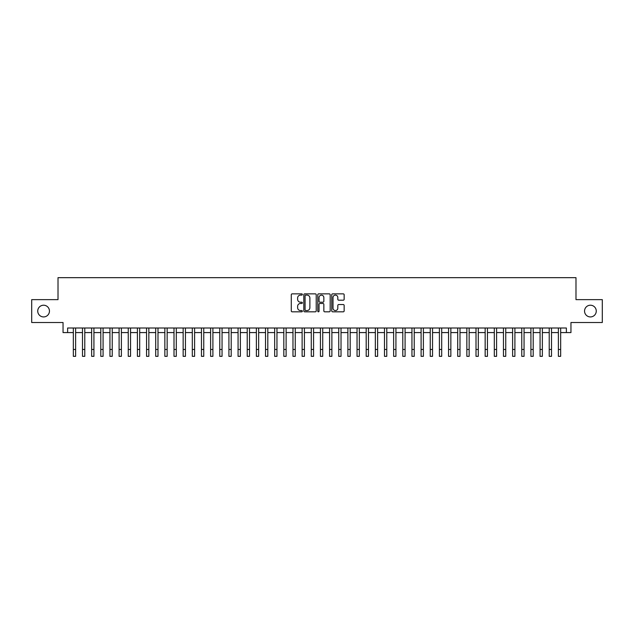 <?xml version="1.0" encoding="UTF-8"?>
<svg xmlns="http://www.w3.org/2000/svg" width="634" height="634" viewBox="0 0 634 634"><rect width="100%" height="100%" fill="white"/><g stroke="black" fill="none" stroke-linecap="round" stroke-linejoin="round"><path stroke-width="0.95" d="M302.355 294.485A0.626 0.626 0 0 0 301.729 293.859L292.187 293.859A0.896 0.896 0 0 0 291.283 294.755L291.283 310.922A0.896 0.896 0 0 0 292.187 311.817L301.729 311.817A0.626 0.626 0 0 0 302.355 311.191A0.626 0.626 0 0 0 301.729 310.565L300.492 310.565A2.877 2.877 0 0 1 297.623 307.688L297.623 306.341A2.877 2.877 0 0 1 300.492 303.464L301.729 303.464A0.626 0.626 0 0 0 302.355 302.838A0.626 0.626 0 0 0 301.729 302.212L300.492 302.212A2.877 2.877 0 0 1 297.623 299.335L297.623 297.988A2.877 2.877 0 0 1 300.492 295.111L301.729 295.111A0.626 0.626 0 0 0 302.355 294.485M584.548 311.072A5.857 5.857 0 0 0 590.405 316.929A5.857 5.857 0 0 0 596.261 311.072A5.857 5.857 0 0 0 590.405 305.216A5.857 5.857 0 0 0 584.548 311.072M37.739 311.072A5.857 5.857 0 0 0 43.595 316.929A5.857 5.857 0 0 0 49.452 311.072A5.857 5.857 0 0 0 43.595 305.216A5.857 5.857 0 0 0 37.739 311.072M343.256 300.191A0.896 0.896 0 0 0 344.151 299.288L344.151 294.755A0.896 0.896 0 0 0 343.256 293.859L332.652 293.859A0.896 0.896 0 0 0 331.756 294.755L331.756 310.922A0.896 0.896 0 0 0 332.652 311.817L343.256 311.817A0.896 0.896 0 0 0 344.151 310.922L344.151 305.445A0.896 0.896 0 0 0 343.256 304.542L338.714 304.542A0.896 0.896 0 0 0 337.819 305.445L337.819 308.164A2.401 2.401 0 0 1 335.418 310.565A2.401 2.401 0 0 1 333.008 308.164L333.008 297.512A2.401 2.401 0 0 1 335.418 295.111A2.401 2.401 0 0 1 337.819 297.512L337.819 299.288A0.896 0.896 0 0 0 338.714 300.191L343.256 300.191M67.616 332.581L67.616 328.008L566.384 328.008L566.384 332.581L570.957 332.581L570.957 322.516L602.3 322.516L602.3 299.636L575.989 299.636L575.989 277.668L58.011 277.668L58.011 299.636L31.7 299.636L31.7 322.516L63.043 322.516L63.043 332.581L73.338 332.581M316.215 294.755A0.896 0.896 0 0 0 315.312 293.859L304.716 293.859A0.896 0.896 0 0 0 303.821 294.755L303.821 310.922A0.896 0.896 0 0 0 304.716 311.817L315.312 311.817A0.896 0.896 0 0 0 316.215 310.922L316.215 294.755M318.688 293.859L329.284 293.859A0.896 0.896 0 0 1 330.179 294.755L330.179 310.922A0.896 0.896 0 0 1 329.284 311.817L324.751 311.817A0.896 0.896 0 0 1 323.847 310.922L323.847 304.368A0.896 0.896 0 0 0 322.952 303.464L319.94 303.464A0.896 0.896 0 0 0 319.045 304.368L319.045 311.191A0.626 0.626 0 0 1 318.419 311.817A0.626 0.626 0 0 1 317.785 311.191L317.785 294.755A0.896 0.896 0 0 1 318.688 293.859M75.628 332.581L82.491 332.581M84.782 332.581L91.645 332.581M93.927 332.581L100.798 332.581M103.08 332.581L109.944 332.581M112.234 332.581L119.097 332.581M121.387 332.581L128.25 332.581M130.541 332.581L137.404 332.581M139.686 332.581L146.549 332.581M148.839 332.581L155.702 332.581M157.993 332.581L164.856 332.581M167.146 332.581L174.009 332.581M176.292 332.581L183.155 332.581M185.445 332.581L192.308 332.581M194.598 332.581L201.461 332.581M203.752 332.581L210.615 332.581M212.897 332.581L219.768 332.581M222.051 332.581L228.914 332.581M231.204 332.581L238.067 332.581M240.357 332.581L247.22 332.581M249.511 332.581L256.374 332.581M258.656 332.581L265.519 332.581M267.81 332.581L274.673 332.581M276.963 332.581L283.826 332.581M286.116 332.581L292.979 332.581M295.262 332.581L302.125 332.581M304.415 332.581L311.278 332.581M313.568 332.581L320.432 332.581M322.722 332.581L329.585 332.581M331.875 332.581L338.738 332.581M341.021 332.581L347.884 332.581M350.174 332.581L357.037 332.581M359.327 332.581L366.19 332.581M368.481 332.581L375.344 332.581M377.626 332.581L384.489 332.581M386.78 332.581L393.643 332.581M395.933 332.581L402.796 332.581M405.086 332.581L411.949 332.581M414.232 332.581L421.103 332.581M423.385 332.581L430.248 332.581M432.539 332.581L439.402 332.581M441.692 332.581L448.555 332.581M450.845 332.581L457.708 332.581M459.991 332.581L466.854 332.581M469.144 332.581L476.007 332.581M478.298 332.581L485.161 332.581M487.451 332.581L494.314 332.581M496.596 332.581L503.459 332.581M505.75 332.581L512.613 332.581M514.903 332.581L521.766 332.581M524.056 332.581L530.92 332.581M533.202 332.581L540.073 332.581M542.355 332.581L549.218 332.581M551.509 332.581L558.372 332.581M560.662 332.581L566.384 332.581M305.707 295.111A0.626 0.626 0 0 0 305.073 295.745L305.073 309.931A0.626 0.626 0 0 0 305.707 310.565L307.007 310.565A2.877 2.877 0 0 0 309.883 307.688L309.883 297.988A2.877 2.877 0 0 0 307.007 295.111L305.707 295.111M323.847 297.56A2.401 2.401 0 0 0 321.446 295.159A2.401 2.401 0 0 0 319.045 297.56L319.045 301.308A0.896 0.896 0 0 0 319.94 302.212L322.952 302.212A0.896 0.896 0 0 0 323.847 301.308L323.847 297.56M73.338 349.469L75.628 349.469L75.628 356.332L73.338 356.332L73.338 328.008M75.628 349.469L75.628 328.008M82.491 356.332L84.782 356.332L82.491 356.332L82.491 328.008M84.782 356.332L84.782 328.008M91.645 356.332L93.927 356.332L91.645 356.332L91.645 328.008M93.927 356.332L93.927 328.008M100.798 356.332L103.08 356.332L100.798 356.332L100.798 328.008M103.08 356.332L103.08 328.008M109.944 356.332L112.234 356.332L109.944 356.332L109.944 328.008M112.234 356.332L112.234 328.008M119.097 356.332L121.387 356.332L119.097 356.332L119.097 328.008M121.387 356.332L121.387 328.008M128.25 356.332L130.541 356.332L128.25 356.332L128.25 328.008M130.541 356.332L130.541 328.008M137.404 356.332L139.686 356.332L137.404 356.332L137.404 328.008M139.686 356.332L139.686 328.008M146.549 356.332L148.839 356.332L146.549 356.332L146.549 328.008M148.839 356.332L148.839 328.008M155.702 356.332L157.993 356.332L155.702 356.332L155.702 328.008M157.993 356.332L157.993 328.008M164.856 356.332L167.146 356.332L164.856 356.332L164.856 328.008M167.146 356.332L167.146 328.008M174.009 356.332L176.292 356.332L174.009 356.332L174.009 328.008M176.292 356.332L176.292 328.008M183.155 356.332L185.445 356.332L183.155 356.332L183.155 328.008M185.445 356.332L185.445 328.008M192.308 356.332L194.598 356.332L192.308 356.332L192.308 328.008M194.598 356.332L194.598 328.008M201.461 356.332L203.752 356.332L201.461 356.332L201.461 328.008M203.752 356.332L203.752 328.008M210.615 356.332L212.897 356.332L210.615 356.332L210.615 328.008M212.897 356.332L212.897 328.008M219.768 356.332L222.051 356.332L219.768 356.332L219.768 328.008M222.051 356.332L222.051 328.008M228.914 356.332L231.204 356.332L228.914 356.332L228.914 328.008M231.204 356.332L231.204 328.008M238.067 356.332L240.357 356.332L238.067 356.332L238.067 328.008M240.357 356.332L240.357 328.008M247.22 356.332L249.511 356.332L247.22 356.332L247.22 328.008M249.511 356.332L249.511 328.008M256.374 356.332L258.656 356.332L256.374 356.332L256.374 328.008M258.656 356.332L258.656 328.008M265.519 356.332L267.81 356.332L265.519 356.332L265.519 328.008M267.81 356.332L267.81 328.008M274.673 356.332L276.963 356.332L274.673 356.332L274.673 328.008M276.963 356.332L276.963 328.008M283.826 356.332L286.116 356.332L283.826 356.332L283.826 328.008M286.116 356.332L286.116 328.008M292.979 356.332L295.262 356.332L292.979 356.332L292.979 328.008M295.262 356.332L295.262 328.008M302.125 356.332L304.415 356.332L302.125 356.332L302.125 328.008M304.415 356.332L304.415 328.008M311.278 356.332L313.568 356.332L311.278 356.332L311.278 328.008M313.568 356.332L313.568 328.008M320.432 356.332L322.722 356.332L320.432 356.332L320.432 328.008M322.722 356.332L322.722 328.008M329.585 356.332L331.875 356.332L329.585 356.332L329.585 328.008M331.875 356.332L331.875 328.008M338.738 356.332L341.021 356.332L338.738 356.332L338.738 328.008M341.021 356.332L341.021 328.008M347.884 356.332L350.174 356.332L347.884 356.332L347.884 328.008M350.174 356.332L350.174 328.008M357.037 356.332L359.327 356.332L357.037 356.332L357.037 328.008M359.327 356.332L359.327 328.008M366.19 356.332L368.481 356.332L366.19 356.332L366.19 328.008M368.481 356.332L368.481 328.008M375.344 356.332L377.626 356.332L375.344 356.332L375.344 328.008M377.626 356.332L377.626 328.008M384.489 356.332L386.78 356.332L384.489 356.332L384.489 328.008M386.78 356.332L386.78 328.008M393.643 356.332L395.933 356.332L393.643 356.332L393.643 328.008M395.933 356.332L395.933 328.008M402.796 356.332L405.086 356.332L402.796 356.332L402.796 328.008M405.086 356.332L405.086 328.008M411.949 356.332L414.232 356.332L411.949 356.332L411.949 328.008M414.232 356.332L414.232 328.008M421.103 356.332L423.385 356.332L421.103 356.332L421.103 328.008M423.385 356.332L423.385 328.008M430.248 356.332L432.539 356.332L430.248 356.332L430.248 328.008M432.539 356.332L432.539 328.008M439.402 356.332L441.692 356.332L439.402 356.332L439.402 328.008M441.692 356.332L441.692 328.008M448.555 356.332L450.845 356.332L448.555 356.332L448.555 328.008M450.845 356.332L450.845 328.008M457.708 356.332L459.991 356.332L457.708 356.332L457.708 328.008M459.991 356.332L459.991 328.008M466.854 356.332L469.144 356.332L466.854 356.332L466.854 328.008M469.144 356.332L469.144 328.008M476.007 356.332L478.298 356.332L476.007 356.332L476.007 328.008M478.298 356.332L478.298 328.008M485.161 356.332L487.451 356.332L485.161 356.332L485.161 328.008M487.451 356.332L487.451 328.008M494.314 356.332L496.596 356.332L494.314 356.332L494.314 328.008M496.596 356.332L496.596 328.008M503.459 356.332L505.75 356.332L503.459 356.332L503.459 328.008M505.75 356.332L505.75 328.008M512.613 356.332L514.903 356.332L512.613 356.332L512.613 328.008M514.903 356.332L514.903 328.008M521.766 356.332L524.056 356.332L521.766 356.332L521.766 328.008M524.056 356.332L524.056 328.008M530.92 356.332L533.202 356.332L530.92 356.332L530.92 328.008M533.202 356.332L533.202 328.008M540.073 356.332L542.355 356.332L540.073 356.332L540.073 328.008M542.355 356.332L542.355 328.008M549.218 356.332L551.509 356.332L549.218 356.332L549.218 328.008M551.509 356.332L551.509 328.008M558.372 356.332L560.662 356.332L558.372 356.332L558.372 328.008M560.662 356.332L560.662 328.008M82.491 349.469L84.782 349.469M91.645 349.469L93.927 349.469M100.798 349.469L103.08 349.469M109.944 349.469L112.234 349.469M119.097 349.469L121.387 349.469M128.25 349.469L130.541 349.469M137.404 349.469L139.686 349.469M146.549 349.469L148.839 349.469M155.702 349.469L157.993 349.469M164.856 349.469L167.146 349.469M174.009 349.469L176.292 349.469M183.155 349.469L185.445 349.469M192.308 349.469L194.598 349.469M201.461 349.469L203.752 349.469M210.615 349.469L212.897 349.469M219.768 349.469L222.051 349.469M228.914 349.469L231.204 349.469M238.067 349.469L240.357 349.469M247.22 349.469L249.511 349.469M256.374 349.469L258.656 349.469M265.519 349.469L267.81 349.469M274.673 349.469L276.963 349.469M283.826 349.469L286.116 349.469M292.979 349.469L295.262 349.469M302.125 349.469L304.415 349.469M311.278 349.469L313.568 349.469M320.432 349.469L322.722 349.469M329.585 349.469L331.875 349.469M338.738 349.469L341.021 349.469M347.884 349.469L350.174 349.469M357.037 349.469L359.327 349.469M366.19 349.469L368.481 349.469M375.344 349.469L377.626 349.469M384.489 349.469L386.78 349.469M393.643 349.469L395.933 349.469M402.796 349.469L405.086 349.469M411.949 349.469L414.232 349.469M421.103 349.469L423.385 349.469M430.248 349.469L432.539 349.469M439.402 349.469L441.692 349.469M448.555 349.469L450.845 349.469M457.708 349.469L459.991 349.469M466.854 349.469L469.144 349.469M476.007 349.469L478.298 349.469M485.161 349.469L487.451 349.469M494.314 349.469L496.596 349.469M503.459 349.469L505.75 349.469M512.613 349.469L514.903 349.469M521.766 349.469L524.056 349.469M530.92 349.469L533.202 349.469M540.073 349.469L542.355 349.469M549.218 349.469L551.509 349.469M558.372 349.469L560.662 349.469"/></g></svg>
